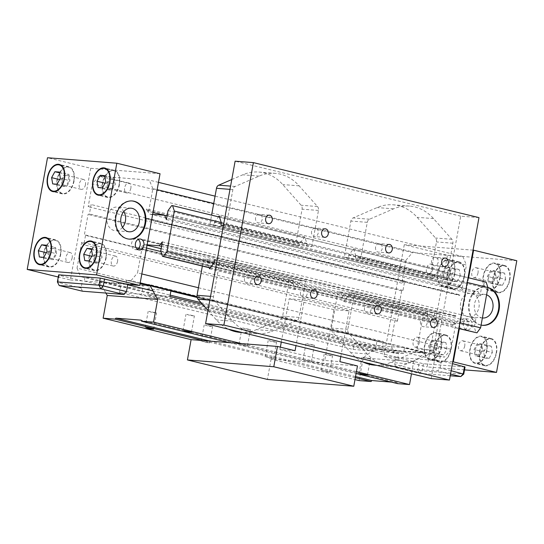 <?xml version="1.0" encoding="UTF-8"?>
<svg xmlns="http://www.w3.org/2000/svg" width="544" height="544" viewBox="0 0 544 544"><rect width="100%" height="100%" fill="white"/><g stroke="black" fill="none" stroke-linecap="round" stroke-linejoin="round"><path stroke-width="0.41" stroke-dasharray="2.72 2.04" d="M486.146 282.071L485.289 282.003L481.617 287.021L479.985 296.004L478.203 291.747L466.222 290.802L468.588 277.794M162.357 241.896L475.925 318.342L474.293 327.325L476.068 332.772M166.416 219.565L479.985 296.004M168.048 210.576L481.617 287.021M221.252 222.51L467.194 282.465M213.914 262.813L459.87 322.769M219.484 217.063L468.064 277.664M171.72 205.564L485.289 282.003M160.725 250.886L474.293 327.325M210.154 267.947L458.816 328.562M210.242 267.825L458.837 328.426M459.34 328.692L460.686 321.259L457.905 321.042L453.05 324.571L452.866 325.598L455.818 323.449L451.112 349.336L198.417 287.735M141.828 273.945L137.537 272.898L142.242 247.01L139.298 249.152L139.482 248.125L144.337 244.596L147.118 244.814M455.818 323.449L160.942 251.566M146.533 248.05L142.242 247.01M201.096 302.675L439.436 360.774L440.178 356.714L444.591 357.061L196.982 296.704M140.202 282.86L131.022 280.622L126.609 280.276L140.08 283.56M148.301 285.566L170.891 291.067M197.118 297.459L440.178 356.714M126.609 280.276L125.868 284.335L127.704 284.784M152.81 290.904L170.15 295.127M125.868 284.335L84.266 281.051L85 276.991L398.575 353.437L397.834 357.496L439.436 360.774M84.266 281.051L397.834 357.496M398.575 353.437L394.162 353.083L80.587 276.644L85 276.991M452.866 325.598L139.298 249.152M164.315 215.281L462.271 287.912L460.176 285.369L146.608 208.93L148.702 211.473L152.986 212.514M397.392 321.218L399.106 311.807L397.943 311.161L401.635 290.856L402.988 290.408L404.702 280.996L401.758 283.138L405.906 260.297L92.337 183.858L88.182 206.7L91.134 204.551L89.42 213.969L88.06 214.411L84.374 234.722L85.537 235.362L83.824 244.78L81.729 242.236L395.298 318.675L397.392 321.218L83.824 244.78M401.758 283.138L88.182 206.7M399.106 311.807L85.537 235.362M397.943 311.161L84.374 234.722M404.702 280.996L91.134 204.551M402.988 290.408L89.42 213.969M401.635 290.856L88.06 214.411M496.23 352.811A13.457 8.153 103.7 0 1 484.847 365.242A13.457 8.153 103.7 0 1 480.107 350.234A13.457 8.153 103.7 0 1 491.218 339.096A13.457 8.153 103.7 0 1 496.23 352.811M492.402 352.512L491.32 346.249L486.955 345.902L483.664 351.818L484.745 358.088L489.11 358.428L492.402 352.512L482.8 350.173L479.509 356.089L475.143 355.742L474.069 349.479L477.353 343.563L481.726 343.903L482.8 350.173M473.069 250.145L404.26 244.718L447.46 255.252L427.162 366.935L464.515 369.879M404.26 244.718L383.962 356.402L427.162 366.935M516.8 260.719L447.46 255.252M161.548 246.357L472.668 322.204L460.686 321.259L466.222 290.802L463.44 290.578L459.993 286.396L460.176 285.369M463.393 323.401A5.488 4.345 -85.5 0 1 468.058 318.968A5.488 4.345 -85.5 0 1 471.961 324.775A5.488 4.345 -85.5 0 1 467.201 329.902A5.488 4.345 -85.5 0 1 463.393 323.401M481.1 325.067A19.149 15.157 -85.5 0 1 469.506 302.627A19.149 15.157 -85.5 0 1 485.806 287.144A19.149 15.157 -85.5 0 1 487.92 287.504M452.771 361.828L441.334 360.924L452.445 363.637M465.038 367.016L423.429 363.739L395.944 357.347L394.652 364.453L417.846 370.11L419.138 363.004M383.962 356.402L395.944 357.347M423.429 363.739L422.137 370.845L463.746 374.122M441.334 360.924L440.042 368.036L437.594 370.933L450.541 374.088M451.153 370.743L440.042 368.036M450.242 375.754L419.186 373.306L395.991 367.649L437.594 370.933M395.991 367.649L394.652 364.453M419.186 373.306L417.846 370.11L422.137 370.845L419.186 373.306M487.9 287.633A19.149 15.157 94.5 0 0 485.173 287.096A19.149 15.157 94.5 0 0 468.874 302.58A19.149 15.157 94.5 0 0 482.168 325.271A19.149 15.157 94.5 0 0 482.48 325.292M482.392 317.961A11.846 9.377 -85.5 0 1 474.518 303.953A11.846 9.377 -85.5 0 1 484.602 294.379A11.846 9.377 -85.5 0 1 486.594 294.814M460.646 302.858A11.846 9.377 94.5 0 0 468.874 316.9A11.846 9.377 94.5 0 0 479.155 305.83A11.846 9.377 94.5 0 0 470.737 293.284A11.846 9.377 94.5 0 0 460.646 302.858M459.605 323.102A5.488 4.345 94.5 0 0 463.413 329.603A5.488 4.345 94.5 0 0 468.18 324.476A5.488 4.345 94.5 0 0 464.277 318.668A5.488 4.345 94.5 0 0 459.605 323.102M450.84 349.234A13.457 8.153 103.7 0 1 439.457 361.658A13.457 8.153 103.7 0 1 434.724 346.657A13.457 8.153 103.7 0 1 445.828 335.512A13.457 8.153 103.7 0 1 450.84 349.234M441.565 342.326L438.274 348.242L439.355 354.504L443.72 354.851L447.012 348.928L445.937 342.666L441.565 342.326L431.97 339.98L436.336 340.326L437.41 346.589L434.119 352.512L429.753 352.165L428.679 345.902L431.97 339.98M509.51 279.711A13.457 8.153 103.7 0 1 498.127 292.135A13.457 8.153 103.7 0 1 493.394 277.134A13.457 8.153 103.7 0 1 504.506 265.996A13.457 8.153 103.7 0 1 509.51 279.711M505.682 279.412L504.608 273.142L500.242 272.802L496.951 278.718L498.025 284.981L502.391 285.328L505.682 279.412L496.087 277.073L492.796 282.989L488.43 282.642L487.349 276.379L490.64 270.463L495.006 270.803L496.087 277.073M464.127 276.134A13.457 8.153 103.7 0 1 452.744 288.558A13.457 8.153 103.7 0 1 448.004 273.557A13.457 8.153 103.7 0 1 459.116 262.412A13.457 8.153 103.7 0 1 464.127 276.134M460.299 275.828L459.218 269.566L454.852 269.219L451.561 275.142L452.635 281.404L457.008 281.751L460.299 275.828L450.697 273.489L447.406 279.412L443.04 279.065L441.959 272.802L445.25 266.88L449.623 267.226L450.697 273.489M496.543 352.838A13.974 8.466 -76.3 0 0 491.341 338.592A13.974 8.466 -76.3 0 0 479.808 350.159A13.974 8.466 -76.3 0 0 484.724 365.745A13.974 8.466 -76.3 0 0 496.543 352.838M451.153 349.255A13.974 8.466 -76.3 0 0 445.951 335.009A13.974 8.466 -76.3 0 0 434.418 346.582A13.974 8.466 -76.3 0 0 439.334 362.161A13.974 8.466 -76.3 0 0 451.153 349.255M509.83 279.738A13.974 8.466 -76.3 0 0 504.628 265.492A13.974 8.466 -76.3 0 0 493.088 277.059A13.974 8.466 -76.3 0 0 498.005 292.638A13.974 8.466 -76.3 0 0 509.83 279.738M464.44 276.155A13.974 8.466 -76.3 0 0 459.238 261.909A13.974 8.466 -76.3 0 0 447.705 273.482A13.974 8.466 -76.3 0 0 452.622 289.061A13.974 8.466 -76.3 0 0 464.44 276.155M429.944 346.004A5.086 3.087 -76.3 0 0 431.841 351.193A5.086 3.087 -76.3 0 0 436.043 346.977A5.086 3.087 -76.3 0 0 434.248 341.299A5.086 3.087 -76.3 0 0 429.944 346.004M439.355 354.504L429.753 352.165M438.274 348.242L428.679 345.902M443.72 354.851L434.119 352.512M447.012 348.928L437.41 346.589M445.937 342.666L436.336 340.326M443.231 272.898A5.086 3.087 -76.3 0 0 445.121 278.093A5.086 3.087 -76.3 0 0 449.324 273.877A5.086 3.087 -76.3 0 0 447.535 268.199A5.086 3.087 -76.3 0 0 443.231 272.898M454.852 269.219L445.25 266.88M459.218 269.566L449.623 267.226M451.561 275.142L441.959 272.802M452.635 281.404L443.04 279.065M457.008 281.751L447.406 279.412M454.838 273.816A13.974 8.466 103.7 0 1 443.02 286.722A13.974 8.466 103.7 0 1 438.104 271.143A13.974 8.466 103.7 0 1 449.636 259.57A13.974 8.466 103.7 0 1 454.838 273.816M454.526 273.788A13.457 8.153 103.7 0 1 443.142 286.219A13.457 8.153 103.7 0 1 438.41 271.211A13.457 8.153 103.7 0 1 449.514 260.073A13.457 8.153 103.7 0 1 454.526 273.788M500.228 277.399A13.974 8.466 103.7 0 1 488.41 290.299A13.974 8.466 103.7 0 1 483.494 274.72A13.974 8.466 103.7 0 1 495.026 263.146A13.974 8.466 103.7 0 1 500.228 277.399M499.916 277.372A13.457 8.153 103.7 0 1 488.532 289.796A13.457 8.153 103.7 0 1 483.793 274.795A13.457 8.153 103.7 0 1 494.904 263.65A13.457 8.153 103.7 0 1 499.916 277.372M441.558 346.916A13.974 8.466 103.7 0 1 429.733 359.822A13.974 8.466 103.7 0 1 424.816 344.243A13.974 8.466 103.7 0 1 436.356 332.67A13.974 8.466 103.7 0 1 441.558 346.916M441.238 346.895A13.457 8.153 103.7 0 1 429.855 359.319A13.457 8.153 103.7 0 1 425.122 344.318A13.457 8.153 103.7 0 1 436.234 333.173A13.457 8.153 103.7 0 1 441.238 346.895M486.941 350.499A13.974 8.466 103.7 0 1 475.123 363.399A13.974 8.466 103.7 0 1 470.206 347.82A13.974 8.466 103.7 0 1 481.746 336.253A13.974 8.466 103.7 0 1 486.941 350.499M486.628 350.472A13.457 8.153 103.7 0 1 475.245 362.896A13.457 8.153 103.7 0 1 470.512 347.895A13.457 8.153 103.7 0 1 481.617 336.756A13.457 8.153 103.7 0 1 486.628 350.472M488.621 276.481A5.086 3.087 -76.3 0 0 490.511 281.67A5.086 3.087 -76.3 0 0 494.714 277.46A5.086 3.087 -76.3 0 0 492.925 271.782A5.086 3.087 -76.3 0 0 488.621 276.481M500.242 272.802L490.64 270.463M504.608 273.142L495.006 270.803M496.951 278.718L487.349 276.379M498.025 284.981L488.43 282.642M502.391 285.328L492.796 282.989M475.334 349.581A5.086 3.087 -76.3 0 0 477.224 354.77A5.086 3.087 -76.3 0 0 481.426 350.56A5.086 3.087 -76.3 0 0 479.638 344.882A5.086 3.087 -76.3 0 0 475.334 349.581M486.955 345.902L477.353 343.563M491.32 346.249L481.726 343.903M483.664 351.818L474.069 349.479M484.745 358.088L475.143 355.742M489.11 358.428L479.509 356.089M432.63 269.294A5.086 3.087 103.7 0 1 428.325 273.992A5.086 3.087 103.7 0 1 426.435 268.804A5.086 3.087 103.7 0 1 430.739 264.105A5.086 3.087 103.7 0 1 432.63 269.294M419.349 342.394A5.086 3.087 103.7 0 1 415.038 347.092A5.086 3.087 103.7 0 1 413.148 341.904A5.086 3.087 103.7 0 1 417.452 337.205A5.086 3.087 103.7 0 1 419.349 342.394M464.732 345.977A5.086 3.087 103.7 0 1 460.428 350.676A5.086 3.087 103.7 0 1 458.538 345.488A5.086 3.087 103.7 0 1 462.842 340.789A5.086 3.087 103.7 0 1 464.732 345.977M478.02 272.877A5.086 3.087 103.7 0 1 473.715 277.576A5.086 3.087 103.7 0 1 471.818 272.388A5.086 3.087 103.7 0 1 476.122 267.689A5.086 3.087 103.7 0 1 478.02 272.877M160.038 173.747L90.692 168.28L47.498 157.746M90.692 168.28L70.394 279.963L58.269 277.005M70.394 279.963L82.375 280.901L81.083 288.014L57.882 282.356L59.174 275.25L82.375 280.901M58.664 274.815L59.174 275.25M82.416 291.203L81.083 288.014M59.221 285.552L57.378 281.921M128.914 239.102A19.149 15.157 -85.5 0 1 128.602 239.081A19.149 15.157 -85.5 0 1 114.995 218.804A19.149 15.157 -85.5 0 1 131.614 200.906A19.149 15.157 -85.5 0 1 131.927 200.933M122.55 227.365A11.846 9.377 -85.5 0 1 115.308 230.71A11.846 9.377 -85.5 0 1 106.889 218.164A11.846 9.377 -85.5 0 1 117.171 207.087A11.846 9.377 -85.5 0 1 123.801 211.528M137.38 249.254A5.488 4.345 -85.5 0 1 135.449 249.655A5.488 4.345 -85.5 0 1 131.553 243.841A5.488 4.345 -85.5 0 1 136.313 238.714A5.488 4.345 -85.5 0 1 138.156 239.414M47.913 253.082L51.204 247.16L55.57 247.506L56.651 253.769L53.36 259.685L48.994 259.345L47.913 253.082L46.342 252.695M49.184 253.178A5.086 3.087 103.7 0 1 53.489 248.479A5.086 3.087 103.7 0 1 55.379 253.667A5.086 3.087 103.7 0 1 51.075 258.366A5.086 3.087 103.7 0 1 49.184 253.178M39.392 257.006L48.994 259.345M43.758 257.346L53.36 259.685M47.049 251.43L56.651 253.769M45.975 245.167L55.57 247.506M46.104 245.915L51.204 247.16M72.182 257.761A5.086 3.087 103.7 0 1 67.878 262.466A5.086 3.087 103.7 0 1 66.082 256.788A5.086 3.087 103.7 0 1 70.285 252.572A5.086 3.087 103.7 0 1 72.182 257.761M68.857 174.406L69.931 180.669L66.647 186.585L62.274 186.245L61.2 179.976L64.491 174.06L68.857 174.406L59.255 172.06M62.465 180.078A5.086 3.087 103.7 0 1 66.769 175.379A5.086 3.087 103.7 0 1 68.666 180.567A5.086 3.087 103.7 0 1 64.362 185.266A5.086 3.087 103.7 0 1 62.465 180.078M59.384 172.815L64.491 174.06M59.629 179.595L61.2 179.976M52.68 183.899L62.274 186.245M57.045 184.246L66.647 186.585M60.336 178.33L69.931 180.669M85.462 184.661A5.086 3.087 103.7 0 1 81.158 189.36A5.086 3.087 103.7 0 1 79.37 183.688A5.086 3.087 103.7 0 1 83.572 179.472A5.086 3.087 103.7 0 1 85.462 184.661M74.079 180.996A13.974 8.466 103.7 0 1 62.254 193.895A13.974 8.466 103.7 0 1 57.344 178.31A13.974 8.466 103.7 0 1 68.877 166.75A13.974 8.466 103.7 0 1 74.079 180.996M73.76 180.968A13.457 8.153 103.7 0 1 62.376 193.392A13.457 8.153 103.7 0 1 57.644 178.384A13.457 8.153 103.7 0 1 68.755 167.253A13.457 8.153 103.7 0 1 73.76 180.968M119.462 184.572A13.974 8.466 103.7 0 1 107.644 197.479A13.974 8.466 103.7 0 1 102.728 181.893A13.974 8.466 103.7 0 1 114.267 170.326A13.974 8.466 103.7 0 1 119.462 184.572M119.15 184.552A13.457 8.153 103.7 0 1 107.766 196.976A13.457 8.153 103.7 0 1 103.034 181.968A13.457 8.153 103.7 0 1 114.145 170.83A13.457 8.153 103.7 0 1 119.15 184.552M60.792 254.096A13.974 8.466 103.7 0 1 48.967 266.995A13.974 8.466 103.7 0 1 44.057 251.416A13.974 8.466 103.7 0 1 55.597 239.85A13.974 8.466 103.7 0 1 60.792 254.096M60.479 254.068A13.457 8.153 103.7 0 1 49.096 266.499A13.457 8.153 103.7 0 1 44.363 251.491A13.457 8.153 103.7 0 1 55.474 240.353A13.457 8.153 103.7 0 1 60.479 254.068M106.182 257.672A13.974 8.466 103.7 0 1 94.357 270.579A13.974 8.466 103.7 0 1 89.447 254.993A13.974 8.466 103.7 0 1 100.98 243.426A13.974 8.466 103.7 0 1 106.182 257.672M105.862 257.652A13.457 8.153 103.7 0 1 94.479 270.076A13.457 8.153 103.7 0 1 89.746 255.068A13.457 8.153 103.7 0 1 100.858 243.93A13.457 8.153 103.7 0 1 105.862 257.652M114.247 177.983L115.321 184.246L112.03 190.169L107.664 189.822L106.59 183.559L109.881 177.636L114.247 177.983L104.645 175.644M107.855 183.661A5.086 3.087 103.7 0 1 112.159 178.956A5.086 3.087 103.7 0 1 114.056 184.144A5.086 3.087 103.7 0 1 109.752 188.85A5.086 3.087 103.7 0 1 107.855 183.661M104.774 176.392L109.881 177.636M105.019 183.178L106.59 183.559M98.063 187.483L107.664 189.822M102.435 187.83L112.03 190.169M105.726 181.907L115.321 184.246M130.852 188.244A5.086 3.087 103.7 0 1 126.548 192.943A5.086 3.087 103.7 0 1 124.76 187.265A5.086 3.087 103.7 0 1 128.962 183.056A5.086 3.087 103.7 0 1 130.852 188.244M100.96 251.083L102.041 257.346L98.75 263.269L94.377 262.922L93.303 256.659L96.594 250.736L100.96 251.083L91.365 248.744M94.568 256.761A5.086 3.087 103.7 0 1 98.879 252.056A5.086 3.087 103.7 0 1 100.769 257.251A5.086 3.087 103.7 0 1 96.465 261.95A5.086 3.087 103.7 0 1 94.568 256.761M91.494 249.492L96.594 250.736M91.732 256.278L93.303 256.659M84.782 260.583L94.377 262.922M89.148 260.93L98.75 263.269M92.439 255.007L102.041 257.346M117.565 261.344A5.086 3.087 103.7 0 1 113.261 266.043A5.086 3.087 103.7 0 1 111.472 260.365A5.086 3.087 103.7 0 1 115.675 256.156A5.086 3.087 103.7 0 1 117.565 261.344M158.474 182.349L149.287 180.105L98.858 176.134L412.427 252.572L462.856 256.55L215.064 196.146M98.858 176.134L92.337 183.858M405.906 260.297L412.427 252.572M148.702 211.473L152.857 188.625L157.141 189.672M213.731 203.47L466.426 265.071L462.271 287.912M152.857 188.625L149.287 180.105M462.856 256.55L466.426 265.071M81.729 242.236L77.024 268.124L390.592 344.57L395.298 318.675M77.024 268.124L80.587 276.644M394.162 353.083L390.592 344.57M131.022 280.622L137.537 272.898M451.112 349.336L444.591 357.061M152.653 214.356L149.872 214.139L146.424 209.95L459.993 286.396M146.424 209.95L146.608 208.93M453.05 324.571L139.482 248.125M149.872 214.139L463.44 290.578M167.083 215.9L478.203 291.747M472.668 322.204L475.925 318.342M144.337 244.596L147.036 245.256M161.119 248.69L457.905 321.042M146.166 218.375L459.741 294.821L458.463 294.787L459.626 295.433L146.057 218.987L144.894 218.341L146.166 218.375L146.057 218.987M459.626 295.433L459.741 294.821M458.476 294.719L144.908 218.28M458.463 294.787L144.894 218.341M455.94 315.738L142.365 239.292L142.256 239.904L455.824 316.343L455.94 315.738L454.566 316.248L455.824 316.343M142.256 239.904L454.566 316.248M454.58 316.18L141.012 239.741L142.365 239.292M214.214 262.405L299.805 283.268L300.254 280.786L214.662 259.923M209.188 267.709L207.278 261.854L207.726 259.372L293.318 280.242L292.869 282.724L295.127 289.653L299.805 283.268M207.278 261.854L292.869 282.724M209.535 268.784L295.127 289.653M207.726 259.372L203.633 259.053L202.361 266.043M305.612 281.207L220.021 260.345L213.438 296.582A4.141 3.278 94.5 0 0 214.397 300.485L232.771 321.191A51.755 40.97 94.5 0 0 256.693 333.69A51.755 40.97 94.5 0 0 272.768 330.936L296.786 320.572A4.141 3.278 94.5 0 0 299.03 317.444L305.612 281.207L300.254 280.786M220.021 260.345L217.138 260.114M293.318 280.242L289.224 279.915L203.633 259.053M207.992 310.447L216.383 319.892A51.755 40.97 94.5 0 0 228.596 329.229M240.298 332.398A51.755 40.97 94.5 0 0 256.38 329.644L280.398 319.28A4.141 3.278 94.5 0 0 282.635 316.152L289.224 279.915M221.388 222.918L306.979 243.787L304.722 236.858L300.043 243.236L299.594 245.718L214.003 224.856L214.452 222.374L300.043 243.236M223.339 225.984L306.53 246.269L306.979 243.787M214.452 222.374L218.518 216.832M219.13 215.988L304.722 236.858M214.003 224.856L209.902 224.529L211.609 215.145M299.594 245.718L295.494 245.398L209.902 224.529M311.889 246.69L318.471 210.453A4.141 3.278 94.5 0 0 317.512 206.543L299.139 185.844A51.755 40.97 94.5 0 0 275.216 173.339A51.755 40.97 94.5 0 0 259.141 176.093L235.117 186.463A4.141 3.278 94.5 0 0 232.88 189.584L226.297 225.821L311.889 246.69L306.53 246.269M226.297 225.821L223.414 225.597M231.785 179.534L242.753 174.801A51.755 40.97 -85.5 0 1 258.828 172.047A51.755 40.97 -85.5 0 1 282.744 184.552L301.124 205.251A4.141 3.278 -85.5 0 1 302.083 209.161L295.494 245.398M427.258 315.486L429.515 322.408L434.194 316.03L348.602 295.168L343.924 301.546L341.666 294.617L342.115 292.135L427.706 312.997L427.258 315.486L341.666 294.617M434.194 316.03L434.642 313.548L349.051 292.679L348.602 295.168M429.515 322.408L343.924 301.546M427.706 312.997L423.613 312.678L417.024 348.915A4.141 3.278 -85.5 0 1 414.786 352.043L390.762 362.406A51.755 40.97 -85.5 0 1 374.687 365.16M342.115 292.135L338.021 291.808L423.613 312.678M354.409 293.107L347.827 329.338A4.141 3.278 94.5 0 0 348.786 333.248L367.159 353.947A51.755 40.97 94.5 0 0 391.075 366.452A51.755 40.97 94.5 0 0 407.157 363.698L431.174 353.335A4.141 3.278 94.5 0 0 433.418 350.207L440.001 313.97L354.409 293.107L349.051 292.679M440.001 313.97L434.642 313.548M362.977 361.991A51.755 40.97 -85.5 0 1 350.771 352.655L332.391 331.956A4.141 3.278 -85.5 0 1 331.432 328.046L338.021 291.808M355.776 255.68L355.327 258.162L440.919 279.024L441.368 276.542L355.776 255.68L353.518 248.751L348.84 255.129L348.391 257.618L344.291 257.292L429.882 278.161L436.472 241.924A4.141 3.278 94.5 0 0 435.506 238.014L417.132 217.314A51.755 40.97 94.5 0 0 393.217 204.809A51.755 40.97 94.5 0 0 377.135 207.563L353.117 217.926A4.141 3.278 94.5 0 0 350.88 221.054L344.291 257.292M441.368 276.542L439.11 269.613L434.432 275.998L433.983 278.48L348.391 257.618M434.432 275.998L348.84 255.129M439.11 269.613L353.518 248.751M433.983 278.48L429.882 278.161M360.679 258.584L446.277 279.453L452.86 243.216A4.141 3.278 94.5 0 0 451.901 239.306L433.52 218.606A51.755 40.97 94.5 0 0 409.605 206.101A51.755 40.97 94.5 0 0 393.53 208.855L369.505 219.218A4.141 3.278 94.5 0 0 367.268 222.346L360.679 258.584L355.327 258.162M446.277 279.453L440.919 279.024M244.508 278.746A4.277 3.386 94.5 0 0 247.479 283.818A4.277 3.386 94.5 0 0 251.192 279.82A4.277 3.386 94.5 0 0 248.152 275.284A4.277 3.386 94.5 0 0 244.508 278.746M420.492 321.647A4.277 3.386 94.5 0 0 423.463 326.72A4.277 3.386 94.5 0 0 427.176 322.721A4.277 3.386 94.5 0 0 424.136 318.186A4.277 3.386 94.5 0 0 420.492 321.647M431.562 260.726A4.277 3.386 94.5 0 0 434.534 265.798A4.277 3.386 94.5 0 0 438.246 261.8A4.277 3.386 94.5 0 0 435.207 257.271A4.277 3.386 94.5 0 0 431.562 260.726M255.578 217.824A4.277 3.386 94.5 0 0 258.55 222.897A4.277 3.386 94.5 0 0 262.262 218.899A4.277 3.386 94.5 0 0 259.223 214.37A4.277 3.386 94.5 0 0 255.578 217.824M375.571 247.078A4.277 3.386 94.5 0 0 378.542 252.151A4.277 3.386 94.5 0 0 382.255 248.152A4.277 3.386 94.5 0 0 379.209 243.617A4.277 3.386 94.5 0 0 375.571 247.078M311.576 231.479A4.277 3.386 94.5 0 0 314.548 236.552A4.277 3.386 94.5 0 0 318.26 232.553A4.277 3.386 94.5 0 0 315.221 228.018A4.277 3.386 94.5 0 0 311.576 231.479M300.506 292.393A4.277 3.386 94.5 0 0 303.477 297.466A4.277 3.386 94.5 0 0 307.19 293.468A4.277 3.386 94.5 0 0 304.144 288.939A4.277 3.386 94.5 0 0 300.506 292.393M364.5 307.999A4.277 3.386 94.5 0 0 367.465 313.065A4.277 3.386 94.5 0 0 371.185 309.067A4.277 3.386 94.5 0 0 368.138 304.538A4.277 3.386 94.5 0 0 364.5 307.999M340.782 356.578L349.085 310.889L333.962 309.699L324.734 360.461L339.864 361.658M295.066 350.737L279.936 349.54L280.371 347.154M281.296 342.074L289.163 298.778L304.293 299.968L295.99 345.658M333.962 309.699L289.163 298.778M279.936 349.54L324.734 360.461M349.085 310.889L304.293 299.968M357.462 365.949L321.531 363.113L241.536 343.611M359.088 380.589L363.222 357.85L374.884 348.813L354.09 343.74L353.056 349.425L119.476 292.488L120.51 286.804L170.945 290.775M355.327 377.692L283.077 360.08L271.096 359.135L354.98 379.583M271.096 359.135L267.41 379.44M354.09 343.74L382.459 345.977L381.426 351.662L147.846 294.726L169.912 296.466M202.674 304.45L403.485 353.403L404.518 347.718L425.32 352.791L413.651 361.828L411.475 373.81M381.426 351.662L403.485 353.403M147.846 294.726L149.688 284.573L143.385 284.077L376.965 341.013L383.268 341.51L149.688 284.573M120.51 286.804L99.715 281.731L150.144 285.709M99.715 281.731L99.64 282.139L150.069 286.117M99.64 282.139L105.883 293.06M374.884 348.813L425.32 352.791M383.268 341.51L382.459 345.977L404.518 347.718M363.222 357.85L413.651 361.828M374.816 349.221L425.245 353.199M397.542 383.622L397.1 382.554L391.299 382.099M397.1 382.554L141.12 320.151M229.561 342.666L356.089 373.51M355.531 376.577L210.14 341.136M356.429 371.62L321.531 363.113L283.077 360.08L203.082 340.578M325.04 354.28L328.29 355.416L332.561 355.851L325.04 354.28M322.089 370.525L329.61 372.096L325.339 371.661L322.089 370.525M362.868 357.265L366.112 358.401L370.382 358.836L362.868 357.265M149.056 311.379L152.306 312.514L156.577 312.95L149.056 311.379M186.884 314.364L190.128 315.5L194.398 315.935L186.884 314.364M353.056 349.425L375.122 351.166L376.965 341.013M119.476 292.488L141.542 294.229L375.122 351.166M143.385 284.077L141.542 294.229M478.978 217.614L460.7 216.172L431.174 378.617M460.7 216.172L235.117 161.18M303.919 359.863L311.433 361.434L307.17 360.992L303.919 359.863M306.87 343.618L310.121 344.746L314.384 345.188L306.87 343.618M205.054 325.033L208.304 326.162L212.568 326.604L205.054 325.033M202.103 341.278L209.617 342.849L205.346 342.407L202.103 341.278M239.924 344.257L247.438 345.828L243.175 345.392L239.924 344.257M242.876 328.012L246.126 329.147L250.396 329.582L242.876 328.012M266.098 356.878L273.612 358.448L269.341 358.006L266.098 356.878M269.049 340.632L272.292 341.768L276.563 342.203L269.049 340.632M213.438 296.582L210.555 296.351M214.397 300.485L209.868 300.132M232.771 321.191L216.383 319.892M272.768 330.936L256.38 329.644M296.786 320.572L280.398 319.28M299.03 317.444L282.635 316.152M318.471 210.453L302.083 209.161M232.88 189.584L229.996 189.36M235.117 186.463L230.588 186.102M259.141 176.093L242.753 174.801M299.139 185.844L282.744 184.552M317.512 206.543L301.124 205.251M347.827 329.338L331.432 328.046M433.418 350.207L417.024 348.915M431.174 353.335L414.786 352.043M407.157 363.698L390.762 362.406M367.159 353.947L350.771 352.655M348.786 333.248L332.391 331.956M452.86 243.216L436.472 241.924M451.901 239.306L435.506 238.014M433.52 218.606L417.132 217.314M393.53 208.855L377.135 207.563M369.505 219.218L353.117 217.926M367.268 222.346L350.88 221.054M485.806 287.144L485.18 287.096M482.8 325.326L482.168 325.271M484.602 294.379L470.737 293.284M482.739 317.995L468.874 316.9M468.058 318.968L464.277 318.668M467.201 329.902L463.413 329.603M459.238 261.909L449.636 259.57M452.622 289.061L443.02 286.722M459.116 262.412L449.514 260.073M452.744 288.558L443.142 286.219M504.628 265.492L495.026 263.146M498.005 292.638L488.41 290.299M504.506 265.996L494.904 263.65M498.127 292.135L488.532 289.796M445.951 335.009L436.356 332.67M439.334 362.161L429.733 359.822M445.828 335.512L436.234 333.173M439.457 361.658L429.855 359.319M491.341 338.592L481.746 336.253M484.724 365.745L475.123 363.399M491.218 339.096L481.617 336.756M484.847 365.242L475.245 362.896M445.121 278.093L428.325 273.992M447.535 268.199L430.739 264.105M431.841 351.193L415.038 347.092M434.248 341.299L417.452 337.205M477.231 354.77L460.428 350.676M479.638 344.882L462.842 340.789M490.511 281.67L473.715 277.576M492.925 271.782L476.122 267.682M132.24 200.954L131.614 200.906M129.234 239.129L128.602 239.081M131.036 208.182L117.171 207.087M129.173 231.798L115.308 230.71M140.094 239.013L136.313 238.714M139.23 249.954L135.449 249.655M51.075 258.366L67.878 262.466M53.489 248.479L70.285 252.572M64.362 185.266L81.158 189.36M66.769 175.379L83.572 179.472M62.254 193.895L52.659 191.556M68.877 166.75L59.276 164.41M62.383 193.399L54.998 191.597M68.755 167.253L61.37 165.451M107.644 197.479L98.049 195.14M114.267 170.326L104.666 167.987M107.766 196.976L100.388 195.174M114.145 170.83L106.76 169.028M48.974 267.002L39.372 264.656M55.59 239.85L45.995 237.51M49.096 266.499L41.711 264.697M55.468 240.353L48.09 238.551M94.364 270.579L84.762 268.24M100.98 243.426L91.378 241.087M94.486 270.076L87.101 268.274M100.858 243.93L93.48 242.134M109.752 188.85L126.548 192.943M112.159 178.956L128.962 183.056M96.465 261.95L113.261 266.043M98.879 252.056L115.675 256.156M256.693 333.69L242.209 332.547M258.828 172.047L275.216 173.339M376.598 365.31L391.075 366.452M409.605 206.101L393.217 204.809M258.237 276.08L248.152 275.284M257.564 284.614L247.479 283.818M434.221 318.981L424.136 318.186M433.548 327.515L423.463 326.72M445.291 258.067L435.207 257.271M444.618 266.594L434.534 265.798M269.307 215.166L259.223 214.37M268.634 223.693L258.55 222.897M389.3 244.412L379.209 243.617M388.627 252.946L378.536 252.151M325.305 228.813L315.221 228.018M324.632 237.347L314.548 236.552M314.235 289.734L304.15 288.939M313.562 298.262L303.477 297.466M378.23 305.334L368.138 304.538M377.556 313.861L367.465 313.065M329.61 372.096L332.561 355.851M321.184 370.566L324.136 354.321M367.431 375.081L370.382 358.836M359.013 373.551L361.964 357.306M153.626 329.195L156.577 312.95M145.2 327.665L148.158 311.42M191.447 332.18L194.398 315.935M183.029 330.65L185.98 314.405M311.433 361.434L314.384 345.188M303.015 359.904L305.966 343.658M209.617 342.849L212.568 326.604M201.198 341.319L204.15 325.074M247.438 345.828L250.396 329.582M239.02 344.298L241.971 328.052M273.612 358.448L276.563 342.203M265.193 356.918L268.144 340.673"/><path stroke-width="0.82" d="M458.816 328.562L476.925 332.84L480.597 327.828L487.92 287.518L486.146 282.071L468.064 277.664M152.653 214.356L164.635 215.302L166.416 219.565L168.048 210.576L171.72 205.564L172.577 205.632L174.352 211.072L167.028 251.382L163.356 256.394L162.5 256.326L160.725 250.886L162.357 241.896L159.1 245.759L147.118 244.814L160.038 173.747L116.838 163.214L47.498 157.746L27.2 269.43L96.54 274.897L116.838 163.214M174.352 211.072L221.252 222.51M467.194 282.465L487.92 287.518A19.149 15.157 -85.5 0 1 499.27 308.768A19.149 15.157 -85.5 0 1 482.8 325.326A19.149 15.157 -85.5 0 1 481.1 325.067M167.028 251.382L213.914 262.813M459.87 322.769L480.597 327.828M172.577 205.632L219.484 217.063M162.5 256.326L210.154 267.947M163.356 256.394L210.242 267.825M458.837 328.426L476.925 332.84M198.417 287.735L141.828 273.945M160.942 251.566L146.533 248.05M140.08 283.56L148.301 285.566M170.891 291.067L197.118 297.459M127.704 284.784L152.81 290.904M170.15 295.127L201.096 302.675M152.986 212.514L164.315 215.281M468.588 277.794L473.606 250.186L473.069 250.145M473.606 250.186L516.8 260.719L496.502 372.402L453.308 361.869L459.34 328.692M452.445 363.637L465.038 367.016L463.746 374.122L451.153 370.743M464.515 369.879L496.502 372.402M452.771 361.828L453.308 361.869M464.528 366.581L463.236 373.687L460.795 376.584L450.242 375.754M450.541 374.088L460.795 376.584L463.746 374.122M482.48 325.292A19.149 15.157 94.5 0 0 498.617 308.917A19.149 15.157 94.5 0 0 487.9 287.633M486.594 294.814A11.846 9.377 -85.5 0 1 492.864 308.196A11.846 9.377 -85.5 0 1 482.746 317.995A11.846 9.377 -85.5 0 1 482.392 317.961M96.268 255.313A13.457 8.153 -76.3 0 0 91.263 241.59A13.457 8.153 -76.3 0 0 80.152 252.729A13.457 8.153 -76.3 0 0 84.884 267.736A13.457 8.153 -76.3 0 0 96.268 255.313M91.365 248.744L92.439 255.007L89.148 260.93L84.782 260.583L83.701 254.32L86.992 248.397L91.365 248.744M58.269 277.005L27.2 269.43M100.273 278.093L58.664 274.815L57.378 281.921L98.981 285.199L100.273 278.093L127.758 284.485L139.74 285.43L96.54 274.897M139.74 285.43L147.118 244.814M143.902 245.514A5.488 4.345 -85.5 0 1 139.23 249.954A5.488 4.345 -85.5 0 1 135.334 244.14A5.488 4.345 -85.5 0 1 140.094 239.013A5.488 4.345 -85.5 0 1 143.902 245.514M145.534 223.652A19.149 15.157 -85.5 0 1 129.234 239.129A19.149 15.157 -85.5 0 1 115.627 218.851A19.149 15.157 -85.5 0 1 132.24 200.954A19.149 15.157 -85.5 0 1 145.534 223.652M104.564 278.827L103.272 285.933L126.466 291.591L124.025 294.488L100.83 288.83L59.221 285.552L82.416 291.203L124.025 294.488M127.758 284.485L126.466 291.591M59.221 285.552L57.378 281.921M100.83 288.83L98.981 285.199L103.272 285.933L100.83 288.83M50.878 251.729A13.457 8.153 -76.3 0 0 45.873 238.014A13.457 8.153 -76.3 0 0 34.762 249.145A13.457 8.153 -76.3 0 0 39.494 264.153A13.457 8.153 -76.3 0 0 50.878 251.729M38.318 250.736L41.609 244.82L45.975 245.167L47.049 251.43L43.758 257.346L39.392 257.006L38.318 250.736L46.342 252.695M109.548 182.206A13.457 8.153 -76.3 0 0 104.543 168.49A13.457 8.153 -76.3 0 0 93.432 179.629A13.457 8.153 -76.3 0 0 98.165 194.636A13.457 8.153 -76.3 0 0 109.548 182.206M104.645 175.644L105.726 181.907L102.435 187.83L98.063 187.483L96.988 181.22L100.28 175.297L104.645 175.644M64.165 178.629A13.457 8.153 -76.3 0 0 59.16 164.914A13.457 8.153 -76.3 0 0 48.049 176.045A13.457 8.153 -76.3 0 0 52.782 191.053A13.457 8.153 -76.3 0 0 64.165 178.629M59.255 172.06L60.336 178.33L57.045 184.246L52.68 183.899L51.598 177.636L54.89 171.72L59.255 172.06M96.58 255.333A13.974 8.466 103.7 0 1 84.762 268.24A13.974 8.466 103.7 0 1 79.846 252.654A13.974 8.466 103.7 0 1 91.385 241.087A13.974 8.466 103.7 0 1 96.58 255.333M51.19 251.756A13.974 8.466 103.7 0 1 39.372 264.656A13.974 8.466 103.7 0 1 34.456 249.07A13.974 8.466 103.7 0 1 45.995 237.51A13.974 8.466 103.7 0 1 51.19 251.756M109.868 182.233A13.974 8.466 103.7 0 1 98.042 195.14A13.974 8.466 103.7 0 1 93.133 179.554A13.974 8.466 103.7 0 1 104.666 167.987A13.974 8.466 103.7 0 1 109.868 182.233M64.478 178.656A13.974 8.466 103.7 0 1 52.652 191.556A13.974 8.466 103.7 0 1 47.743 175.97A13.974 8.466 103.7 0 1 59.282 164.41A13.974 8.466 103.7 0 1 64.478 178.656M131.927 200.933A19.149 15.157 -85.5 0 1 144.908 223.598A19.149 15.157 -85.5 0 1 128.914 239.102M139.264 222.224A11.846 9.377 -85.5 0 1 129.173 231.798A11.846 9.377 -85.5 0 1 120.761 219.252A11.846 9.377 -85.5 0 1 131.036 208.182A11.846 9.377 -85.5 0 1 139.264 222.224M123.801 211.528A11.846 9.377 -85.5 0 1 125.392 221.129A11.846 9.377 -85.5 0 1 122.55 227.365M138.156 239.414A5.488 4.345 -85.5 0 1 140.121 245.222A5.488 4.345 -85.5 0 1 137.38 249.254M41.609 244.82L46.104 245.915M54.89 171.72L59.384 172.815M51.598 177.636L59.629 179.595M100.28 175.297L104.774 176.392M96.988 181.22L105.019 183.178M86.992 248.397L91.494 249.492M83.701 254.32L91.732 256.278M215.064 196.146L158.474 182.349M157.141 189.672L213.731 203.47M140.202 282.86L196.982 296.704M164.635 215.302L167.083 215.9M159.1 245.759L161.548 246.357M147.036 245.256L161.119 248.69M217.138 260.114L214.662 259.923L214.214 262.405L209.535 268.784L209.188 267.709M202.361 266.043L197.044 295.29A4.141 3.278 94.5 0 0 198.009 299.193L207.992 310.447M228.596 329.229A51.755 40.97 94.5 0 0 240.298 332.398L242.209 332.547M218.518 216.832L219.13 215.988L221.388 222.918L220.939 225.4L223.339 225.984M223.414 225.597L220.939 225.4M211.609 215.145L216.492 188.292A4.141 3.278 -85.5 0 1 218.729 185.171L231.785 179.534M376.598 365.31L374.687 365.16A51.755 40.97 -85.5 0 1 362.977 361.991M254.599 279.541A4.277 3.386 -85.5 0 1 258.237 276.08A4.277 3.386 -85.5 0 1 261.276 280.616A4.277 3.386 -85.5 0 1 257.564 284.614A4.277 3.386 -85.5 0 1 254.599 279.541M430.576 322.442A4.277 3.386 -85.5 0 1 434.221 318.981A4.277 3.386 -85.5 0 1 437.26 323.517A4.277 3.386 -85.5 0 1 433.548 327.515A4.277 3.386 -85.5 0 1 430.576 322.442M441.646 261.521A4.277 3.386 -85.5 0 1 445.291 258.067A4.277 3.386 -85.5 0 1 448.331 262.596A4.277 3.386 -85.5 0 1 444.618 266.594A4.277 3.386 -85.5 0 1 441.646 261.521M265.669 218.62A4.277 3.386 -85.5 0 1 269.307 215.166A4.277 3.386 -85.5 0 1 272.347 219.694A4.277 3.386 -85.5 0 1 268.634 223.693A4.277 3.386 -85.5 0 1 265.669 218.62M385.655 247.874A4.277 3.386 -85.5 0 1 389.3 244.412A4.277 3.386 -85.5 0 1 392.34 248.948A4.277 3.386 -85.5 0 1 388.627 252.946A4.277 3.386 -85.5 0 1 385.655 247.874M321.66 232.274A4.277 3.386 -85.5 0 1 325.305 228.813A4.277 3.386 -85.5 0 1 328.345 233.349A4.277 3.386 -85.5 0 1 324.632 237.347A4.277 3.386 -85.5 0 1 321.66 232.274M310.59 293.189A4.277 3.386 -85.5 0 1 314.235 289.734A4.277 3.386 -85.5 0 1 317.274 294.263A4.277 3.386 -85.5 0 1 313.562 298.262A4.277 3.386 -85.5 0 1 310.59 293.189M374.585 308.788A4.277 3.386 -85.5 0 1 378.23 305.334A4.277 3.386 -85.5 0 1 381.269 309.862A4.277 3.386 -85.5 0 1 377.556 313.861A4.277 3.386 -85.5 0 1 374.585 308.788M353.77 386.254L357.462 365.949L339.864 361.658L340.782 356.578L295.99 345.658L295.066 350.737L277.467 346.446L273.782 366.751L353.77 386.254L267.41 379.44L187.415 359.938L273.782 366.751M280.371 347.154L281.296 342.074M105.883 293.06L107.243 295.446L103.115 318.186L115.09 319.131L115.906 318.165L141.12 320.151L141.569 321.218L229.561 342.666L277.467 346.446M241.536 343.611L153.544 322.164L157.678 299.424L150.144 285.709L170.945 290.775L169.912 296.466L202.674 304.45M103.115 318.186L191.107 339.633L187.415 359.938M107.243 295.446L157.678 299.424M141.569 321.218L153.544 322.164M391.299 382.099L371.878 380.562L371.069 381.528L355.327 377.692M354.98 379.583L359.088 380.589L371.069 381.528M411.475 373.81L409.523 384.56L356.429 371.62M356.089 373.51L397.542 383.622L409.523 384.56M371.878 380.562L355.531 376.577M210.14 341.136L115.906 318.165M191.107 339.633L203.082 340.578L115.09 319.131M359.91 373.51L367.431 375.081L363.161 374.646L359.91 373.51M146.105 327.624L153.626 329.195L149.355 328.76L146.105 327.624M183.933 330.609L191.447 332.18L187.177 331.745L183.933 330.609M203.082 340.578L229.561 342.666M340.782 356.578L431.174 378.617L449.46 380.059L478.978 217.614L253.402 162.622L223.876 325.067L205.598 323.626L235.117 161.18L253.402 162.622M295.99 345.658L205.598 323.626M449.46 380.059L223.876 325.067M210.555 296.351L197.044 295.29M209.868 300.132L198.009 299.193M229.996 189.36L216.492 188.292M230.588 186.102L218.729 185.171M482.8 325.326L482.168 325.271M54.998 191.597L52.782 191.053M61.37 165.451L59.153 164.907M100.388 195.174L98.172 194.636M106.76 169.028L104.543 168.49M41.711 264.697L39.494 264.153M48.09 238.551L45.873 238.014M87.101 268.274L84.884 267.736M93.48 242.134L91.256 241.59"/></g></svg>
